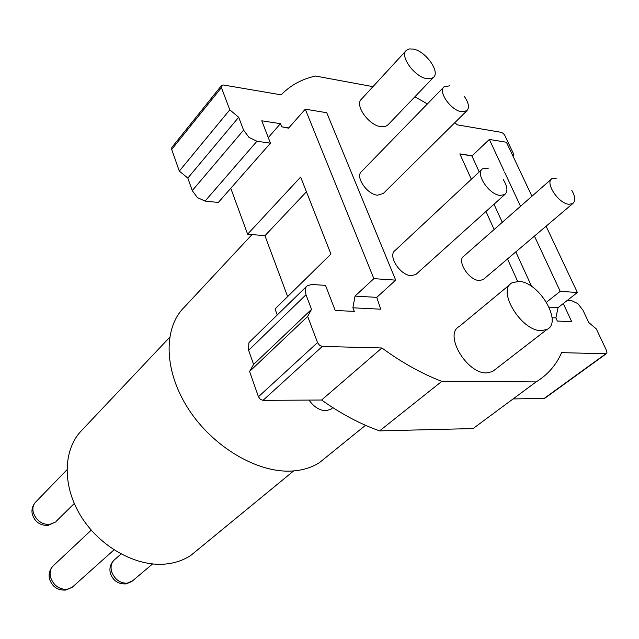 <?xml version="1.0" encoding="UTF-8"?>
<svg xmlns="http://www.w3.org/2000/svg" width="639" height="639" viewBox="0 0 639 639"><rect width="100%" height="100%" fill="white"/><g stroke="black" fill="none" stroke-linecap="round" stroke-linejoin="round"><path stroke-width="0.96" d="M277.254 314.963L275.05 308.949L330.93 254.05L300.649 177.043L247.62 234.178L230.783 188.281M355.02 296.121L373.863 278.652L305.29 109.181L326.729 112.712L395.693 280.138L376.762 297.351L355.02 296.121L352.896 307.806L354.31 311.385L335.211 310.474L325.483 285.353L311.728 284.491L307.183 285.785L305.977 287.231L305.234 289.555L306.001 294.747L248.619 350.3L253.603 364.43L249.585 371.467L258.444 396.731L260.313 399.295L263.004 400.349L321.609 400.022C340.899 413.745 360.228 424.032 379.614 430.878L441.797 381.363L536.073 381.906L473.084 428.569L379.614 430.878M268.284 137.593L280.441 123.67L281.679 126.81L288.54 128.151L305.29 109.181M171.875 147.393L171.707 149.438L179.303 171.092L187.834 178.073L192.259 190.614L197.411 197.603L205.071 201.077L218.322 202.467L270.441 143.16L261.782 120.803L280.441 123.67M187.834 178.073L238.69 117.249L243.579 130.14L249.026 137.425L256.934 141.251L270.441 143.16M372.96 86.656L315.586 76.049C301.832 79.052 290.362 85.322 281.168 94.844L223.45 85.011L221.517 85.538L171.859 147.409M504.139 171.164L489.338 139.438L506.431 142.249L531.928 196.237M546.081 226.206L577.392 292.502L560.211 291.336L534.436 236.095M563.279 303.557L571.737 321.721L557.336 321.042L555.882 317.887L558.055 307.639L577.392 292.502M536.073 381.906C547.639 374.877 556.162 365.125 561.625 352.64L605.788 353.782L606.986 352.904L606.611 350.707L596.315 328.917L588.767 322.535L582.976 310.234L577.88 303.637L571.665 300.649L567.336 300.378M406.26 50.433C399.503 56.072 414.567 76.904 426.772 78.685L430.654 78.773L433.474 77.399C440.439 71.832 425.638 51.12 413.329 49.067L409.208 48.931L406.26 50.433L361.347 99.285C354.437 105.163 368.799 125.372 380.908 126.714L385.261 126.546L387.945 124.869M510.074 284.419L459.233 326.529C443.586 334.277 466.75 373.927 486.638 372.912L492.461 371.594L494.906 369.701M518.796 281.4L512.023 282.805C496.559 290.178 521.208 331.09 541.153 330.635L546.944 329.468C563.063 322.344 538.949 281.663 518.796 281.4M395.693 280.138L373.863 278.652M520.521 206.277L504.746 172.458M479.226 171.915L471.941 155.996L489.338 139.438M328.095 455.623L319.388 462.676C311.425 467.708 302.063 470.504 291.296 471.071C256.974 472.932 212.659 446.701 188.321 408.808C163.84 370.947 163.137 328.294 184.04 307.479L252.03 234.561M332.248 408.089L330.786 409.327L325.85 410.733C319.38 410.398 313.781 406.851 309.044 400.094M169.607 337.416L82.319 429.759C63.197 448.602 61.735 484.841 80.666 515.745C99.484 546.688 135.899 567.009 165.597 564.029C175.182 563.079 183.617 560.179 190.917 555.331L198.457 549.141M287.638 296.584L264.945 235.703L306.44 191.772M531.616 286.424L515.817 251.894M502.286 222.316L494.011 204.232M546.513 302.207L560.211 291.336M558.055 307.639L549.125 307.135M513.085 398.928L544.612 398.409M473.084 428.569L483.467 420.877M306.6 286.352L250.065 341.482L248.835 342.935L248.619 350.3M264.945 235.703L247.62 234.178M288.772 127.888L281.679 126.81M376.762 297.351L380.732 309.188L352.896 307.806M249.585 371.467L307.671 316.417L311.536 309.348L253.603 364.43M311.536 309.348L306.001 294.747M441.797 381.363C421.924 373.759 401.955 362.632 381.89 347.975L322.296 346.426L319.516 345.26L317.535 342.568L307.671 316.417M381.89 347.975L321.609 400.022M552.04 317.695L555.882 317.887M471.941 155.996L459.84 153.887L471.35 179.263M485.959 211.469L494.131 229.489M507.502 258.955L517.662 281.36M472.181 155.764L459.84 153.887M454.736 122.768L457.428 124.877L501.248 132.337L503.244 133.407L504.818 135.428L513.812 154.454L513.053 156.259M414.887 96.777L427.387 103.925M238.69 117.249L229.792 109.836L221.413 87.607L221.509 85.562M229.792 109.836L179.303 171.092M464.465 96.601C468.794 103.007 469.593 107.727 466.861 110.763L461.558 111.753C450.878 110.403 437.763 91.561 443.985 86.856L449.592 85.81M383.336 193.457L377.553 195.207C367.066 194.512 354.941 176.62 361.482 171.587L443.506 87.375M503.3 179.671C507.542 186.588 508.029 191.54 504.786 194.544L500.145 195.438C488.899 194.631 475.025 173.481 482.477 168.848L488.563 168.113M416.668 273.756L415.829 274.506L411.165 275.649C400.07 275.489 387.378 255.424 395.142 250.44L481.686 169.615M571.793 190.35C575.372 196.716 575.675 201.141 572.704 203.617L568.862 204.28C558.366 203.553 544.716 182.554 551.96 178.593L557.016 178.065M483.995 278.908L483.124 279.642L479.234 280.513C468.818 280.393 456.342 260.408 463.906 256.079L551.145 179.335M205.071 201.077L256.934 141.251M317.535 342.568L258.444 396.731M322.296 346.426L263.004 400.349M605.788 353.782L543.701 398.76M221.413 87.607L171.707 149.438M243.579 130.14L192.259 190.614M132.872 580.595L127.153 583.239C119.749 583.183 114.557 579.277 111.585 571.522C110.323 566.362 111.386 562.36 114.78 559.516L114.637 559.628M73.205 586.354L72.127 587.321L66.768 589.406C58.9 589.374 53.5 585.34 50.561 577.321C49.403 572.272 50.481 568.255 53.804 565.275L53.636 565.419M33.324 512.598C32.293 508.237 33.124 504.674 35.816 501.911C32.501 505.457 31.327 509.563 32.293 514.219C34.77 521.855 40.017 525.585 48.021 525.426L55.409 522.079L49.243 524.579C41.471 524.315 36.167 520.322 33.324 512.598M56 521.496L74.268 503.492M387.641 125.188L433.474 77.399M492.461 371.594L546.944 329.468M365.516 425.294L319.388 462.676M332.807 407.618L330.786 409.327M293.652 470.919L190.917 555.331M606.403 353.663L544.332 398.616M466.861 110.763L382.889 193.905M504.786 194.544L415.829 274.506M572.704 203.617L483.124 279.642M121.003 554.021L114.788 559.508M152.561 563.957L131.722 581.562L126.107 583.894C118.247 584.31 112.991 580.731 110.339 573.159C109.189 568.127 110.451 563.766 114.125 560.068M91.241 530.146L53.812 565.267M113.974 549.883L72.119 587.329L65.753 590.077C57.526 590.476 52.094 586.73 49.467 578.838C48.412 573.87 49.674 569.517 53.253 565.771M66.879 469.873L35.824 501.903"/></g></svg>
